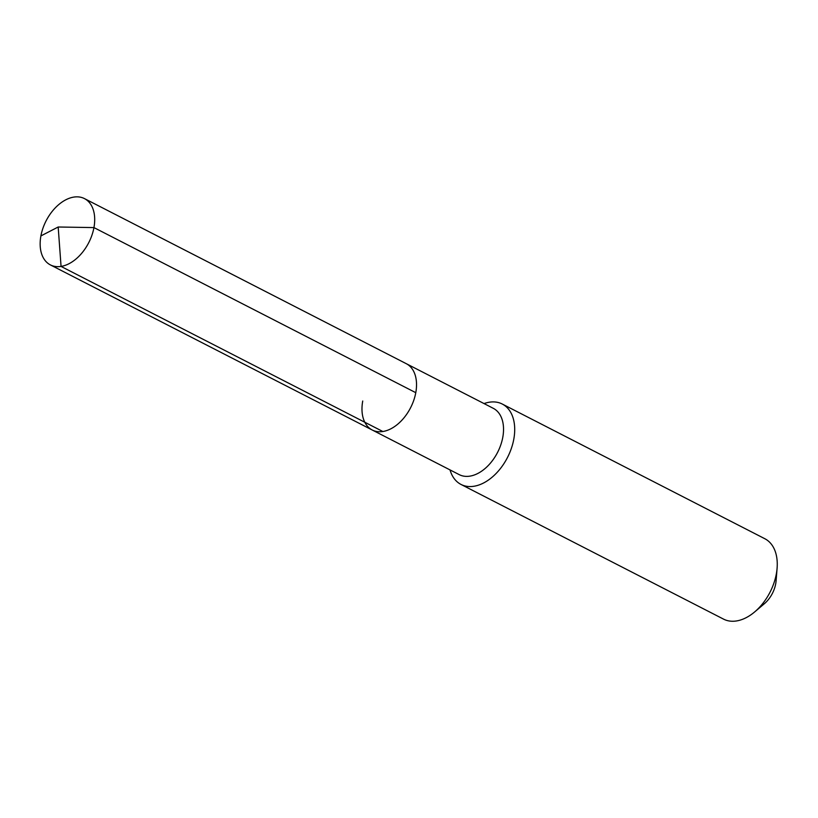 <?xml version="1.0" encoding="UTF-8"?>
<svg xmlns="http://www.w3.org/2000/svg" width="818" height="818" viewBox="0 0 818 818"><rect width="100%" height="100%" fill="white"/><g stroke="black" fill="none" stroke-linecap="round" stroke-linejoin="round"><path stroke-width="1.23" d="M362.732 401.014A37.28 23.957 -62.8 0 0 372.241 430.012L459.246 474.644A37.28 23.957 -62.8 0 0 502.784 437.313A37.28 23.957 117.2 0 0 493.274 408.315L406.27 363.683A37.28 23.957 117.2 0 1 415.779 392.681A37.28 23.957 -62.8 0 1 372.241 430.012A37.28 23.957 -62.8 0 0 415.779 392.681A37.28 23.957 117.2 0 0 406.27 363.683L84.438 198.59A37.28 23.957 117.2 0 1 93.947 227.588L415.779 392.681M450.023 469.921A45.184 29.049 -62.8 0 0 461.025 484.45A45.184 29.049 -62.8 0 0 513.796 439.194A45.184 29.049 117.2 0 0 502.272 404.041A45.184 29.049 117.2 0 0 484.051 403.581M502.272 404.041L764.82 538.725A45.184 29.049 117.2 0 1 777.1 568.183A45.184 29.049 117.2 0 1 776.343 573.878A45.184 29.049 -62.8 0 1 754.666 611.925A45.184 29.049 -62.8 0 1 723.572 619.134L461.025 484.45M754.666 611.925L764.319 603.756A23.722 15.245 -62.8 0 0 775.709 583.786A23.722 15.245 117.2 0 0 776.098 580.79L777.1 568.183M382.885 431.526L61.064 266.433L58.18 227.005L40.9 235.921A37.28 23.957 -62.8 0 0 50.409 264.92A37.28 23.957 -62.8 0 0 93.947 227.588L58.18 227.005L40.9 235.921A37.28 23.957 117.2 0 1 84.438 198.59M372.241 430.012L50.409 264.92"/></g></svg>
